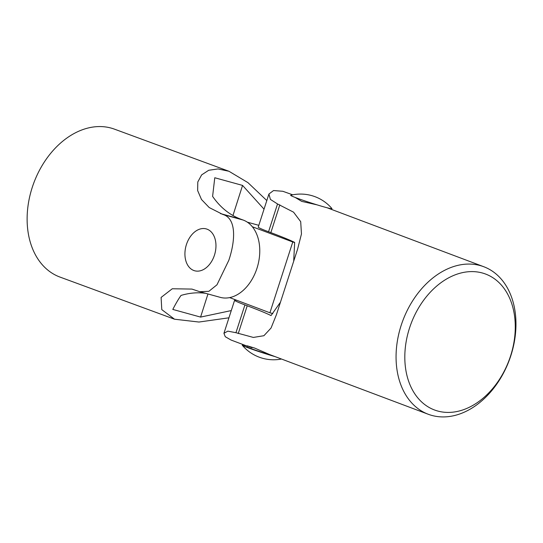 <?xml version="1.0" encoding="UTF-8"?>
<svg xmlns="http://www.w3.org/2000/svg" width="543" height="543" viewBox="0 0 543 543"><rect width="100%" height="100%" fill="white"/><g stroke="black" fill="none" stroke-linecap="round" stroke-linejoin="round"><path stroke-width="0.81" d="M60.008 277.086A78.816 57.096 -69.8 0 1 32.085 187.912A78.816 57.096 -69.8 0 1 114.424 129.139L228.942 171.262L218.008 168.941L208.709 170.271L201.636 174.894L197.788 181.993L197.652 190.579L201.487 199.498L209.211 207.548L222.745 214.424C236.395 218.15 235.642 239.897 228.834 260.28L216.969 284.81L208.858 291.32L199.756 291.706L191.923 289.08L172.28 288.761L161.101 297.428L161.78 309.619L174.527 319.209L60.008 277.086M266.81 200.557L247.927 182.618L228.942 171.262M228.942 317.804L198.969 322.04L174.527 319.209M199.756 291.706L220.227 297.347A40.338 27.761 -74.6 0 0 257.049 268.059A40.338 27.761 -74.6 0 0 243.196 220.058L240.902 219.216A109.51 75.355 105.4 0 1 212.605 196.383L214.77 177.751L242.558 185.414L264.034 209.15M205.593 293.315A109.51 75.355 -74.6 0 0 181.036 295.426C178.586 298.847 175.844 303.517 172.796 309.429L200.584 317.085L231.277 310.576M200.584 317.085L207.955 293.967M232.961 215.517L242.558 185.414M480.216 265.568A78.816 56.784 110.6 0 0 401.983 322.936A78.816 56.784 110.6 0 0 428.251 414.261A78.816 56.784 110.6 0 0 431.814 415.415A78.816 56.784 110.6 0 0 510.047 358.054A78.816 56.784 110.6 0 0 483.779 266.728A78.816 56.784 110.6 0 0 480.216 265.568M437.746 411.031A72.613 52.311 -69.4 0 1 409.503 328.101A72.613 52.311 -69.4 0 1 482.333 272.986A72.613 52.311 -69.4 0 1 510.583 355.916A72.613 52.311 -69.4 0 1 437.746 411.031M293.715 260.545L294.659 242.409A109.51 5.002 17.9 0 0 270.848 232.621L268.554 231.759L277.527 203.964L270.4 199.403L268.921 194.027L273.543 190.545L282.835 191.285L292.738 194.828M428.251 414.261L269.688 354.586L254.674 348.083L247.255 345.816L252.033 347.758M295.175 197.455L301.704 201.372L317.064 204.86M277.527 203.964L293.546 212.157L300.7 221.673L301.46 233.958L297.612 249.094L276.435 314.668L271.045 328.033L263.912 335.71L253.364 337.434L235.947 332.703L244.927 304.915A40.338 1.846 -162.1 0 1 234.617 300.238A40.338 1.846 -162.1 0 1 236.918 300.347M275.097 356.622A21.72 0.991 17.9 0 1 269.83 355.061A21.72 0.991 17.9 0 1 242.273 345.26A21.72 0.991 17.9 0 1 247.16 346.101L231.087 340.054L225.277 336.721L223.94 333.293L227.843 331.142L235.947 332.703M268.921 194.027L258.244 227.083A40.338 1.846 17.9 0 0 268.554 231.759M244.927 304.915L247.221 305.777A109.51 5.002 -162.1 0 1 271.032 315.558L280.066 302.729M294.673 242.511L292.772 241.988L269.905 312.782L272.817 313.582M269.905 312.782L229.648 297.605M258.814 225.325L247.316 222.162M292.772 241.988L252.319 226.743M246.97 346.699A16.758 0.767 17.9 0 0 268.249 354.328A16.758 0.767 17.9 0 0 271.846 355.394M290.722 195.276A21.72 0.991 17.9 0 0 318.232 205.213A21.72 0.991 17.9 0 0 331.949 208.593A41.119 41.119 0 0 0 290.722 195.276M215.958 246.583A21.72 14.946 105.4 0 1 199.817 270.903A21.72 14.946 105.4 0 1 184.932 253.092A21.72 14.946 105.4 0 1 201.073 228.773A21.72 14.946 105.4 0 1 215.958 246.583M243.196 220.058L222.745 214.424M220.451 213.582L240.902 219.216M270.848 232.621L279.828 204.833M238.248 333.565L247.221 305.777M327.117 207.765L483.779 266.728M223.94 333.293L234.617 300.238M242.273 345.26A41.119 41.119 0 0 0 281.484 359.025"/></g></svg>
